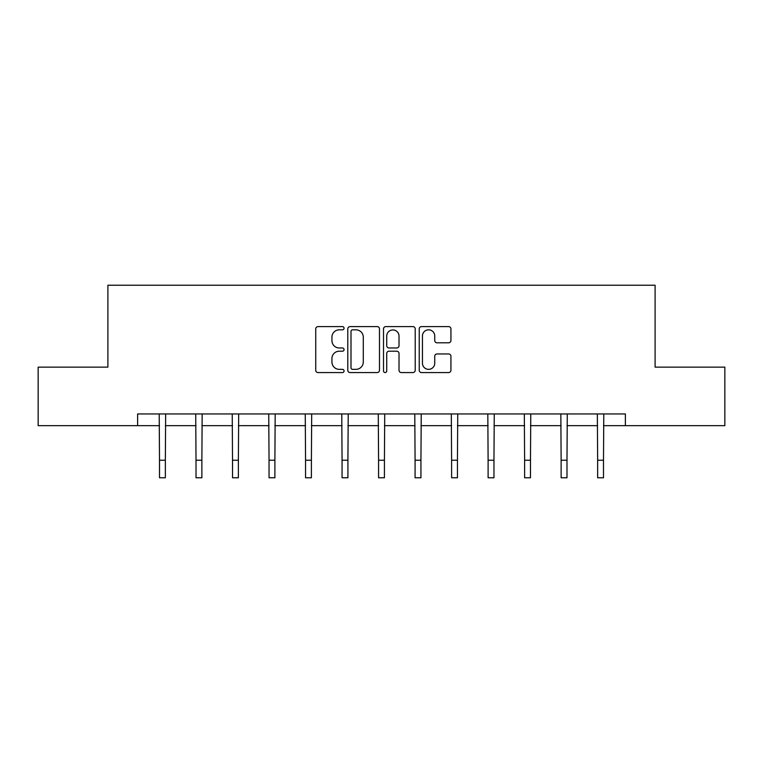 <?xml version="1.0" encoding="UTF-8"?>
<svg xmlns="http://www.w3.org/2000/svg" width="763" height="763" viewBox="0 0 763 763"><rect width="100%" height="100%" fill="white"/><g stroke="black" fill="none" stroke-linecap="round" stroke-linejoin="round"><path stroke-width="1.14" d="M344.056 328.224A1.612 1.612 0 0 0 342.444 326.612L318.037 326.612A2.299 2.299 0 0 0 315.739 328.91L315.739 370.265A2.299 2.299 0 0 0 318.037 372.563L342.444 372.563A1.612 1.612 0 0 0 344.056 370.952A1.612 1.612 0 0 0 342.444 369.349L339.287 369.349A7.353 7.353 0 0 1 331.934 361.996L331.934 358.543A7.353 7.353 0 0 1 339.287 351.199L342.444 351.199A1.612 1.612 0 0 0 344.056 349.588A1.612 1.612 0 0 0 342.444 347.976L339.287 347.976A7.353 7.353 0 0 1 331.934 340.632L331.934 337.179A7.353 7.353 0 0 1 339.287 329.826L342.444 329.826A1.612 1.612 0 0 0 344.056 328.224M448.644 342.806A2.299 2.299 0 0 0 450.933 340.517L450.933 328.91A2.299 2.299 0 0 0 448.644 326.612L421.529 326.612A2.299 2.299 0 0 0 419.23 328.91L419.23 370.265A2.299 2.299 0 0 0 421.529 372.563L448.644 372.563A2.299 2.299 0 0 0 450.933 370.265L450.933 356.254A2.299 2.299 0 0 0 448.644 353.956L437.037 353.956A2.299 2.299 0 0 0 434.738 356.254L434.738 363.198A6.142 6.142 0 0 1 428.596 369.349A6.142 6.142 0 0 1 422.454 363.198L422.454 335.978A6.142 6.142 0 0 1 428.596 329.826A6.142 6.142 0 0 1 434.738 335.978L434.738 340.517A2.299 2.299 0 0 0 437.037 342.806L448.644 342.806M137.617 425.649L38.15 425.649L38.15 367.137L107.898 367.137L107.898 285.228L655.102 285.228L655.102 367.137L724.85 367.137L724.85 425.649L625.383 425.649L625.383 413.947L137.617 413.947L137.617 425.649L159.505 425.649M379.488 328.91A2.299 2.299 0 0 0 377.189 326.612L350.083 326.612A2.299 2.299 0 0 0 347.785 328.91L347.785 370.265A2.299 2.299 0 0 0 350.083 372.563L377.189 372.563A2.299 2.299 0 0 0 379.488 370.265L379.488 328.91M385.811 326.612L412.917 326.612A2.299 2.299 0 0 1 415.215 328.91L415.215 370.265A2.299 2.299 0 0 1 412.917 372.563L401.319 372.563A2.299 2.299 0 0 1 399.02 370.265L399.02 353.488A2.299 2.299 0 0 0 396.722 351.199L389.025 351.199A2.299 2.299 0 0 0 386.727 353.488L386.727 370.952A1.612 1.612 0 0 1 385.115 372.563A1.612 1.612 0 0 1 383.512 370.952L383.512 328.91A2.299 2.299 0 0 1 385.811 326.612M165.352 425.649L196.015 425.649M201.871 425.649L232.524 425.649M238.38 425.649L269.043 425.649M274.89 425.649L305.553 425.649M311.399 425.649L342.062 425.649M347.918 425.649L378.572 425.649M384.428 425.649L415.082 425.649M420.938 425.649L451.601 425.649M457.447 425.649L488.11 425.649M493.957 425.649L524.62 425.649M530.476 425.649L561.129 425.649M566.985 425.649L597.648 425.649M603.495 425.649L625.383 425.649M352.611 329.826A1.612 1.612 0 0 0 350.999 331.438L350.999 367.737A1.612 1.612 0 0 0 352.611 369.349L355.94 369.349A7.353 7.353 0 0 0 363.293 361.996L363.293 337.179A7.353 7.353 0 0 0 355.94 329.826L352.611 329.826M399.02 336.092A6.142 6.142 0 0 0 392.869 329.95A6.142 6.142 0 0 0 386.727 336.092L386.727 345.677A2.299 2.299 0 0 0 389.025 347.976L396.722 347.976A2.299 2.299 0 0 0 399.02 345.677L399.02 336.092M159.209 413.947L159.505 460.223L165.352 460.223L165.657 413.947M159.505 460.223L159.505 477.772L165.352 477.772L165.352 460.223M195.719 413.947L196.015 460.223L201.871 460.223L202.166 413.947M196.015 460.223L196.015 477.772L201.871 477.772L201.871 460.223M232.229 413.947L232.524 460.223L238.38 460.223L238.676 413.947M232.524 460.223L232.524 477.772L238.38 477.772L238.38 460.223M268.738 413.947L269.043 460.223L274.89 460.223L275.185 413.947M269.043 460.223L269.043 477.772L274.89 477.772L274.89 460.223M305.257 413.947L305.553 460.223L311.399 460.223L311.695 413.947M305.553 460.223L305.553 477.772L311.399 477.772L311.399 460.223M341.767 413.947L342.062 460.223L347.918 460.223L348.214 413.947M342.062 460.223L342.062 477.772L347.918 477.772L347.918 460.223M378.276 413.947L378.572 460.223L384.428 460.223L384.724 413.947M378.572 460.223L378.572 477.772L384.428 477.772L384.428 460.223M414.786 413.947L415.082 460.223L420.938 460.223L421.233 413.947M415.082 460.223L415.082 477.772L420.938 477.772L420.938 460.223M451.305 413.947L451.601 460.223L457.447 460.223L457.743 413.947M451.601 460.223L451.601 477.772L457.447 477.772L457.447 460.223M487.815 413.947L488.11 460.223L493.957 460.223L494.262 413.947M488.11 460.223L488.11 477.772L493.957 477.772L493.957 460.223M524.324 413.947L524.62 460.223L530.476 460.223L530.771 413.947M524.62 460.223L524.62 477.772L530.476 477.772L530.476 460.223M560.834 413.947L561.129 460.223L566.985 460.223L567.281 413.947M561.129 460.223L561.129 477.772L566.985 477.772L566.985 460.223M597.343 413.947L597.648 460.223L603.495 460.223L603.791 413.947M597.648 460.223L597.648 477.772L603.495 477.772L603.495 460.223"/></g></svg>
